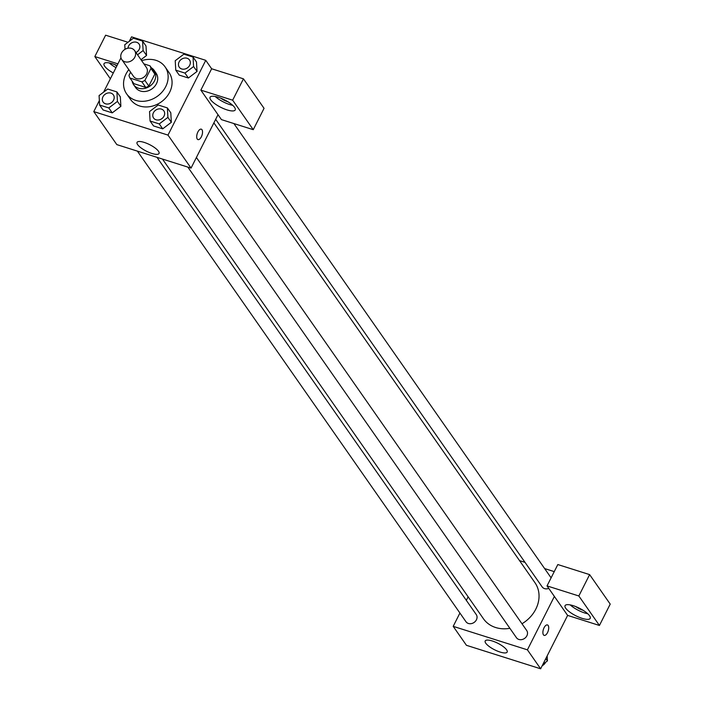 <?xml version="1.0" encoding="UTF-8"?>
<svg xmlns="http://www.w3.org/2000/svg" width="704" height="704" viewBox="0 0 704 704"><rect width="100%" height="100%" fill="white"/><g stroke="black" fill="none" stroke-linecap="round" stroke-linejoin="round"><path stroke-width="1.06" d="M121.572 52.976A7.832 6.556 145.1 0 1 127.978 48.206A7.832 6.556 145.1 0 1 134.614 50.591A7.832 6.556 145.1 0 1 131.947 60.447A7.832 6.556 145.1 0 1 121.774 59.55A7.832 6.556 145.1 0 1 121.572 52.976M134.614 50.591L146.379 67.443A7.832 6.556 145.1 0 1 143.713 77.299A7.832 6.556 145.1 0 1 133.54 76.41L121.774 59.55M149.943 65.798L153.868 71.412A11.722 9.812 145.1 0 1 154.854 74.078L148.817 86.038A11.722 9.812 145.1 0 1 145.772 87.437L133.901 83.67L129.976 78.056L141.856 81.814A11.722 9.812 145.1 0 0 144.892 80.423L150.938 68.464A11.722 9.812 145.1 0 0 149.943 65.798L143.889 63.879M130.601 72.195L128.99 75.39A11.722 9.812 145.1 0 0 129.976 78.056M132.15 81.162A12.522 10.49 -34.9 0 0 133.619 84.718A12.522 10.49 -34.9 0 0 149.89 86.143A12.522 10.49 -34.9 0 0 154.158 70.374A12.522 10.49 -34.9 0 0 151.325 67.769M154.158 70.374L156.112 73.181A12.522 10.49 145.1 0 1 151.853 88.95A12.522 10.49 145.1 0 1 135.573 87.525L133.619 84.718M145.772 87.437L141.856 81.814M154.854 74.078L150.938 68.464M148.817 86.038L144.892 80.423M141.654 60.676A23.487 19.659 145.1 0 1 165.106 66.906A23.487 19.659 145.1 0 1 157.098 96.474A23.487 19.659 145.1 0 1 126.588 93.799A23.487 19.659 145.1 0 1 125.972 74.061A23.487 19.659 145.1 0 1 128.814 69.634M165.106 66.906L169.022 72.521A23.487 19.659 145.1 0 1 161.022 102.089A23.487 19.659 145.1 0 1 130.513 99.414L126.588 93.799M142.578 41.087L146.01 46.006L146.555 55.466L140.976 59.708L146.564 55.475L143.123 50.556L142.578 41.087L133.399 38.183L124.766 44.739L125.03 49.324M99.625 105.046L103.057 109.956L112.244 112.869L120.886 106.322L117.445 101.394L116.899 91.925L107.721 89.021L99.079 95.577L99.625 105.046L108.812 107.95L117.445 101.394M179.203 75.099L188.39 78.003L179.203 75.099L175.771 70.18L184.95 73.084L193.591 66.528L193.046 57.068L183.867 54.164L175.226 60.72L175.771 70.18M184.95 73.084L188.39 78.003L197.023 71.447L196.478 61.978L197.041 71.438L193.591 66.528M99.37 100.54L93.782 111.602L167.992 135.098L205.762 60.333L131.542 36.846L129.29 41.298M120.965 57.798L103.611 92.145M150.093 121.018L153.525 125.937L162.703 128.841L171.354 122.294L167.913 117.366L167.367 107.906L158.189 105.002L149.547 111.558L150.093 121.018L159.271 123.922L167.913 117.366M197.261 139.049A5.482 2.526 -72.4 0 1 197.534 132.748A5.482 2.526 -72.4 0 1 201.274 129.158A5.482 2.526 -72.4 0 1 202.03 135.142A5.482 2.526 -72.4 0 1 197.974 139.603A5.482 2.526 -72.4 0 1 197.261 139.049M200.851 90.121L221.443 119.618L253.255 129.686L232.654 100.188L200.851 90.121L211.64 68.763L205.762 60.333M93.782 111.602L116.829 144.61L191.039 168.106L167.992 135.098M191.039 168.106L218.011 114.699M197.965 139.603A5.482 2.526 107.6 0 0 202.022 135.142A5.482 2.526 107.6 0 0 201.274 129.158M218.222 97.266A14.089 4.171 26.8 0 1 235.215 109.938A14.089 4.171 26.8 0 1 220.757 107.307A14.089 4.171 26.8 0 1 210.065 97.231A14.089 4.171 26.8 0 1 218.222 97.266M215.23 96.492A14.089 4.171 -153.2 0 0 232.742 105.336M228.017 101.825A7.832 2.314 26.8 0 1 220.862 98.208M232.654 100.188L243.452 78.83L211.64 68.763M253.255 129.686L264.044 108.328L243.452 78.83M158.47 151.228A12.311 3.643 26.8 0 1 159.042 153.481A12.311 3.643 26.8 0 1 146.406 151.184A12.311 3.643 26.8 0 1 137.06 142.375A12.311 3.643 26.8 0 1 146.907 143.396A12.311 3.643 26.8 0 1 158.47 151.228M113.291 72.978A14.089 4.171 26.8 0 1 104.042 63.668A14.089 4.171 26.8 0 1 112.209 63.703A14.089 4.171 26.8 0 1 117.022 65.586M117.894 63.862L94.829 56.558L110.352 78.786M109.217 62.929A14.089 4.171 -153.2 0 0 115.993 67.637M116.838 65.965A7.832 2.314 26.8 0 1 114.84 64.645M127.996 42.284L105.626 35.2L94.829 56.558M213.884 122.874L534.961 582.71A31.442 26.321 145.1 0 1 521.981 623.762M509.881 628.311A31.442 26.321 145.1 0 1 483.41 618.71L162.457 159.051M137.377 151.114L465.978 621.729A6.266 5.245 -34.9 0 0 471.284 623.63A6.266 5.245 -34.9 0 0 476.414 619.819A6.266 5.245 -34.9 0 0 476.247 614.557L156.983 157.326M548.768 588.386A6.266 5.245 145.1 0 1 542.124 586.863L215.67 119.337M196.407 157.476L526.715 630.529A6.266 5.245 145.1 0 1 524.577 638.414A6.266 5.245 145.1 0 1 516.446 637.701L187.836 167.094M519.543 560.63L525.017 562.364M544.632 568.577L554.25 571.622M468.116 596.807L466.33 600.354M459.914 613.043L453.2 626.349L527.41 649.836L554.382 596.438L547.034 585.904L578.838 595.971L599.43 625.469L567.626 615.402L554.382 596.438M547.034 585.904L557.823 564.546L589.626 574.614L610.218 604.102L599.43 625.469M583.026 610.245A7.832 2.314 26.8 0 1 575.863 606.628M570.24 604.912A14.089 4.171 -153.2 0 0 587.752 613.756M573.232 605.686A14.089 4.171 26.8 0 1 590.225 618.358A14.089 4.171 26.8 0 1 575.766 615.727A14.089 4.171 26.8 0 1 565.066 605.651A14.089 4.171 26.8 0 1 573.232 605.686M578.838 595.971L589.626 574.614M453.2 626.349L466.435 645.304L540.646 668.8L567.626 615.402M506.607 649.818A12.311 3.643 26.8 0 1 507.179 652.071A12.311 3.643 26.8 0 1 494.542 649.766A12.311 3.643 26.8 0 1 485.197 640.966A12.311 3.643 26.8 0 1 495.044 641.986A12.311 3.643 26.8 0 1 506.607 649.818M540.646 668.8L527.41 649.836M543.444 634.832A5.482 2.526 -72.4 0 1 543.708 628.531A5.482 2.526 -72.4 0 1 547.457 624.941A5.482 2.526 -72.4 0 1 548.205 630.925A5.482 2.526 -72.4 0 1 544.148 635.386A5.482 2.526 -72.4 0 1 543.444 634.832M544.139 635.386A5.482 2.526 107.6 0 0 548.205 630.925A5.482 2.526 107.6 0 0 547.448 624.932M542.898 664.338L547.43 660.898L547.149 655.943M547.43 660.898L545.811 658.583M545.609 662.288A6.266 5.245 145.1 0 1 542.221 665.685M113.379 94.882L113.397 94.899A6.266 5.245 145.1 0 1 113.397 94.899A6.266 5.245 145.1 0 1 111.267 102.784A6.266 5.245 145.1 0 1 103.127 102.071A6.266 5.245 145.1 0 1 103.118 102.062L103.11 102.045A6.266 5.245 145.1 0 1 102.951 96.782A6.266 5.245 145.1 0 1 108.073 92.972A6.266 5.245 145.1 0 1 113.379 94.882A6.266 5.245 145.1 0 1 111.25 102.758A6.266 5.245 145.1 0 1 103.11 102.045M103.057 109.956L112.244 112.869L120.877 106.304L120.331 96.844L116.899 91.925M112.244 112.869L108.812 107.95M163.847 110.854L163.865 110.88A6.266 5.245 145.1 0 1 163.865 110.88A6.266 5.245 145.1 0 1 161.726 118.756A6.266 5.245 145.1 0 1 153.595 118.043A6.266 5.245 145.1 0 1 153.586 118.034L153.578 118.026A6.266 5.245 145.1 0 1 153.41 112.763A6.266 5.245 145.1 0 1 158.541 108.944A6.266 5.245 145.1 0 1 163.847 110.854A6.266 5.245 145.1 0 1 161.718 118.738A6.266 5.245 145.1 0 1 153.578 118.026M153.525 125.937L162.703 128.841L171.345 122.285L170.799 112.816L167.367 107.906M162.703 128.841L159.271 123.922M137.544 54.789L143.123 50.556M127.996 48.206A6.266 5.245 145.1 0 1 128.63 45.945A6.266 5.245 145.1 0 1 133.751 42.134A6.266 5.245 145.1 0 1 139.066 44.035A6.266 5.245 145.1 0 1 139.075 44.062A6.266 5.245 145.1 0 1 135.96 52.527M139.075 44.062L139.066 44.035A6.266 5.245 145.1 0 1 135.951 52.501M189.526 60.016L189.543 60.034A6.266 5.245 145.1 0 1 189.543 60.034A6.266 5.245 145.1 0 1 187.414 67.918A6.266 5.245 145.1 0 1 179.274 67.206A6.266 5.245 145.1 0 1 179.265 67.197A6.266 5.245 145.1 0 1 179.089 61.926A6.266 5.245 145.1 0 1 184.219 58.106A6.266 5.245 145.1 0 1 189.526 60.016A6.266 5.245 145.1 0 1 187.396 67.901A6.266 5.245 145.1 0 1 179.256 67.188L179.256 67.188M196.478 61.978L193.046 57.068M551.1 577.843L233.895 123.561"/></g></svg>
